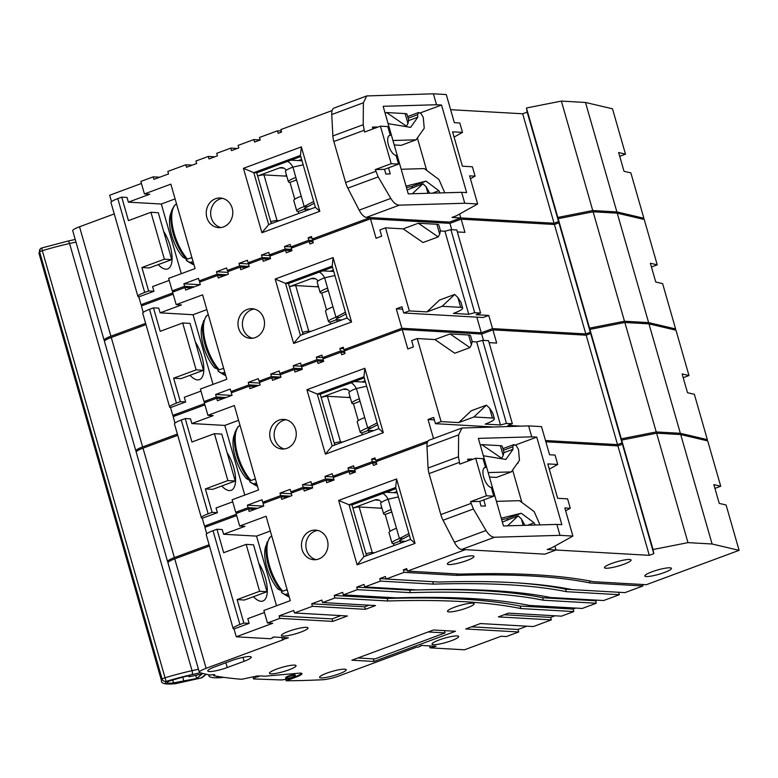 <?xml version="1.0" encoding="UTF-8"?>
<svg xmlns="http://www.w3.org/2000/svg" width="778" height="778" viewBox="0 0 778 778"><rect width="100%" height="100%" fill="white"/><g stroke="black" fill="none" stroke-linecap="round" stroke-linejoin="round"><path stroke-width="1.17" d="M357.909 657.984L374.821 658.947L445.094 632.913L444.442 630.637M445.094 632.913L428.182 631.95M381.463 502.403A6.594 5.903 -86.7 0 0 376.99 499.651A6.594 5.903 -86.7 0 0 374.821 499.982L352.881 508.112A6.594 1.07 -16 0 1 359.173 506.974L372.273 552.623L374.481 552.75M372.273 552.623A6.594 1.07 164 0 0 365.981 553.79M366.37 555.171L367.731 555.249M382.008 508.267L359.173 506.974M391.956 542.966A14.51 2.363 164 0 0 393.532 543.55L400.281 541.05A6.594 1.07 164 0 1 399.561 540.788A6.594 1.07 164 0 1 402.965 538.804L399.435 538.6A14.51 2.363 164 0 0 391.956 542.966L389 532.648A14.51 2.363 -16 0 1 396.469 528.281L391.091 509.522A14.51 2.363 164 0 0 383.622 513.888A14.51 2.363 164 0 0 385.198 514.472L390.031 531.325M393.814 545.592A6.594 5.903 -86.7 0 0 393.532 543.55M400.709 543.034A14.51 12.973 -86.7 0 0 400.281 541.05L400.028 540.185M388.057 499.233A14.51 12.973 -86.7 0 0 382.912 493.466M381.774 507.46L379.917 508.151M383.622 513.888L380.656 503.57A14.51 2.363 -16 0 1 388.134 499.204L398.394 496.918M391.567 511.195A6.594 1.07 164 0 0 391.227 511.71A6.594 1.07 164 0 0 391.791 511.963M408.907 533.572L399.435 538.6L396.469 528.281M402.965 538.804L409.423 535.371M391.811 512.021L385.198 514.472M271.736 535.954L269.577 537.695L265.706 546.38A28.358 11.806 69.7 0 0 269.237 574.222L269.276 574.329A28.358 11.806 69.7 0 0 278.086 589.199L282.764 591.222A32.968 13.722 -110.3 0 1 266.942 549.929A32.968 13.722 -110.3 0 1 271.746 535.974M288.307 593.74L285.011 594.489L281.529 592.496A28.358 11.806 69.7 0 0 283.221 593.653L287.189 596.016A32.394 13.479 69.7 0 1 285.011 594.489M282.764 591.222L286.567 589.812A32.968 13.722 69.7 0 0 287.452 590.765M281.529 592.496L281.519 591.163M316.111 559.645A14.84 13.275 93.3 0 1 306.493 549.851A14.84 13.275 93.3 0 1 317.774 530.44M488.176 472.586L511.272 471.915L519.461 460.323L518.488 449.431L516.193 445.512L513.626 444.676L502.938 448.634M513.937 444.617L512.799 446.796L513.023 449.295L504.018 452.631M511.272 471.915L496.364 477.439L489.45 477.04M507.82 519.675L506.731 518.634L501.684 519.714M461.636 549.443L544.814 554.16L555.998 550.017L547.206 549.511L551.699 547.848L572.89 536.081L559.995 535.342L494.594 537.238L461.636 549.443A13.187 5.485 -110.3 0 1 454.391 542.237L486.026 530.508C488.72 534.875 491.579 537.112 494.594 537.238M559.995 535.342L556.854 524.401L503.473 525.947L478.363 438.384L531.753 436.847L528.612 425.897L461.947 428.026L458.612 434.892L458.446 456.793L459.769 464.145L475.669 458.261L483.021 458.68L485.54 467.432A10.552 4.396 69.7 0 0 484.743 467.549A10.552 4.396 69.7 0 0 483.974 478.071A10.552 4.396 69.7 0 0 491.278 487.446L493.787 496.199L486.435 495.781L475.669 458.261M555.998 550.017L554.879 546.088M484.062 467.977L485.54 467.432M483.76 499.914L485.491 505.972L481.076 506.099L479.734 501.411L493.787 496.199M468.016 460.557L472.042 459.069L472.188 459.555M468.152 461.043L467.627 459.195L472.042 459.069M556.854 524.401L561.862 524.683L536.752 437.129L531.753 436.847M515.269 445.084L536.752 437.129M517.331 463.348L518.129 463.056L517.954 462.453M521.902 502.452L512.605 470.038M528.612 425.897L541.507 426.636L549.579 454.77L555.054 455.091L557.738 464.466L549.307 469.153M565.645 510.825L570.293 508.248L567.609 498.863L557.661 498.299L547.8 463.902L557.738 464.466M570.293 508.248L564.818 507.937L572.89 536.081M479.734 501.411L470.525 501.674L486.435 495.781M470.525 501.674L473.403 508.987L486.026 530.508M473.403 508.987L443.052 520.229A13.187 5.485 -110.3 0 1 440.825 514.598L471.021 503.415M443.052 520.229L454.391 542.237M458.612 434.892L426.966 446.611A13.187 5.485 -110.3 0 1 429.252 440.144L461.947 428.026M426.966 446.611L428.085 468.035L458.446 456.793M459.273 462.414L429.077 473.598A13.187 5.485 -110.3 0 1 428.085 468.035M429.077 473.598L440.825 514.598M513.023 449.295L505.846 459.458L483.342 455.743M539.99 524.887L534.165 511.613L519.529 500.682L496.422 501.353M501.246 518.197L521.27 513.247L506.731 518.634M521.27 513.247L534.107 522.826L527.581 525.247M534.107 522.826L535.186 525.024M249.826 480.503L251.022 480.522A32.968 13.722 -110.3 0 1 235.199 439.239A32.968 13.722 -110.3 0 1 240.003 425.274L237.835 426.996L235.442 431.313A32.394 13.479 69.7 0 0 234.314 439.969A32.394 13.479 69.7 0 0 249.826 480.503L246.344 478.499A28.358 11.806 69.7 0 1 237.533 463.63L237.494 463.523A28.358 11.806 69.7 0 1 233.964 435.68L235.442 431.313M256.565 483.05L253.268 483.799L249.787 481.796A28.358 11.806 69.7 0 0 251.479 482.953L255.447 485.316A32.394 13.479 69.7 0 1 253.268 483.799M251.022 480.522L254.824 479.122A32.968 13.722 69.7 0 0 255.709 480.075M249.787 481.796L249.777 480.464M284.369 448.955A14.84 13.275 93.3 0 1 274.751 439.162A14.84 13.275 93.3 0 1 286.032 419.741M321.149 397.441A6.594 1.07 -16 0 1 327.441 396.274L340.531 441.933L342.738 442.06M340.531 441.933A6.594 1.07 164 0 0 334.239 443.09M334.637 444.481L335.989 444.559M350.265 397.577L327.441 396.274M221.74 485.997A25.061 10.435 69.7 0 0 231.192 490.315A25.061 10.435 69.7 0 0 233.672 467.452A25.061 10.435 69.7 0 0 227.118 452.699M520.511 426.13L507.859 425.401L512.352 423.738L506.468 423.397L500.497 424.983L485.2 424.107A17.806 2.898 164 0 0 494.37 418.749A17.806 2.898 164 0 0 492.435 418.039L473.899 416.979L458.719 422.6L441.068 421.598L435.447 423.679L433.657 417.426L428.036 419.507L433.502 438.568M621.311 438.831L589.928 329.386L624.851 322.481L656.233 431.936L621.311 438.831L622.05 442.964L617.547 444.627L545.485 440.523M617.547 444.627L586.165 335.182L492.902 329.872L481.66 334.034L402.226 329.512L407.808 348.962L413.429 346.881L411.63 340.628L417.251 338.547L434.912 339.548L454.751 353.231L469.922 347.61L471.439 344.829L468.619 334.987L450.083 333.927L469.922 347.61M622.05 442.964L590.667 333.509L586.165 335.182M656.233 431.936L680.351 433.307L707.358 439.648L705.432 440.358M624.851 322.481L648.969 323.862L680.351 433.307M648.969 323.862L675.975 330.203L688.977 375.541L682.121 373.936L687.499 392.696L694.355 394.31L707.358 439.648M207.707 526.288L205.061 526.142A13.187 2.14 164 0 1 204.526 526.084L202.28 518.265A13.187 2.14 -16 0 1 201.385 517.788A13.187 2.14 -16 0 1 208.173 513.82L212.112 512.362L205.382 488.915L227.876 480.58L214.427 433.677L191.933 442.001L185.213 418.554L181.274 420.013A13.187 2.14 164 0 0 174.486 423.981L201.385 517.788M214.427 433.677L221.779 434.095L228.508 457.542L235.228 480.999L227.876 480.58M265.94 502.452L262.701 502.267L261.982 499.768L247.365 505.185L248.085 507.684L235.715 512.264L232.126 499.758L258.549 489.975L234.343 405.542L207.921 415.326L204.332 402.819L216.702 398.239L223.179 398.608M238.583 420.315L224.803 425.42L244.778 495.071M235.228 480.999L212.744 489.333L205.382 488.915M232.719 501.8L216.06 507.976L217.402 512.663L212.112 512.362M262.701 502.267L280.693 495.605L290.408 496.16M294.045 492.046L290.816 491.861L290.097 489.352L279.973 493.106L280.693 495.605M290.816 491.861L303.177 487.281L312.668 487.816M314.847 484.334L311.608 484.149L310.899 481.65L302.467 484.772L303.177 487.281M311.608 484.149L325.671 478.947L333.888 479.413M336.213 476.428L332.974 476.243L332.255 473.734L324.951 476.447L325.671 478.947M332.974 476.243L348.719 470.408L355.04 470.768M357.579 468.512L354.34 468.327L353.62 465.828L347.999 467.909L348.719 470.408M354.34 468.327L372.331 461.665L376.124 461.879M378.944 460.595L375.706 460.411L374.986 457.911L371.612 459.156L372.331 461.665M375.706 460.411L428.133 440.99M441.068 421.598L417.251 338.547M374.072 400.485L383.301 432.694L325.399 454.138L306.921 389.72L364.833 368.276L374.072 400.485M295.64 429.534A14.84 13.275 93.3 0 1 282.151 449.032A14.84 13.275 93.3 0 1 270.345 438.909A14.84 13.275 93.3 0 1 283.834 419.41A14.84 13.275 93.3 0 1 295.64 429.534M324.727 420.013L332.167 445.969L378.828 428.688L363.948 376.776L317.278 394.067L324.727 420.013M325.399 454.138L332.167 445.969M334.783 445.006L320.225 394.232L317.278 394.067L306.921 389.72M378.828 428.688L383.301 432.694M494.37 418.749L492.737 413.06L489.615 408.197L486.425 405.144L471.244 410.765L458.719 422.6M500.497 424.983L476.681 341.931L482.652 340.346L488.535 340.686L512.352 423.738M486.425 405.144L473.899 416.979M472.246 341.678L476.681 341.931M489.099 342.631L496.685 343.069L492.902 329.872M434.357 419.867L428.036 419.507M483.488 340.394L481.66 334.034M278.271 378.196L271.794 377.826L259.424 382.416L260.144 384.916L250.03 388.66L249.31 386.16L255.787 386.53M216.702 398.239L217.422 400.738L232.038 395.331L231.319 392.822L249.31 386.16M204.915 404.871L173.144 416.638L174.992 423.096M143.006 448.167L174.389 557.622A13.187 2.14 164 0 0 167.591 561.59L136.208 452.144A13.187 2.14 -16 0 1 143.006 448.167L177.734 435.31M271.794 377.826L272.514 380.335L280.946 377.213L280.226 374.704L294.288 369.501L294.998 372.001L302.311 369.297L301.592 366.798L317.336 360.963L318.056 363.462L323.677 361.381L322.958 358.882L340.949 352.21L341.668 354.719L345.043 353.465L344.323 350.966L402.226 329.512M683.201 377.68L688.977 375.541M217.402 512.663L202.28 518.265M248.085 507.684L257.8 508.238M235.715 512.264L238.953 512.449M236.298 514.316L204.526 526.084M174.389 557.622L209.117 544.756M167.591 561.59A13.187 2.14 164 0 0 168.184 561.998A808.789 131.492 -16 0 0 168.369 562.047M300.765 369.871L294.288 369.501M323.658 361.323L317.336 360.963M344.742 352.434L340.949 352.21M589.928 329.386L590.667 333.509M224.803 425.42L191.855 423.543L190.503 418.856L185.213 418.554M207.921 415.326L213.211 415.627L191.855 423.543M320.225 394.232L364.269 377.914M361.935 381.979L365.096 380.812M363.948 376.776L364.833 368.276M471.439 344.829L472.188 341.386L470.554 335.697A17.806 2.898 164 0 0 468.619 334.987M450.083 333.927L434.912 339.548M492.659 426.937L435.447 423.679M371.612 459.156L375.404 459.38M347.999 467.909L354.321 468.268M324.951 476.447L334.666 477.002M302.467 484.772L312.173 485.326M247.365 505.185L263.557 506.108M279.973 493.106L291.351 493.758M506.468 423.397L482.652 340.346M360.214 432.276A14.51 2.363 164 0 0 361.789 432.86L368.539 430.36A6.594 1.07 164 0 1 367.819 430.088A6.594 1.07 164 0 1 371.223 428.104L367.693 427.91A14.51 2.363 164 0 0 360.214 432.276L357.258 421.958A14.51 2.363 -16 0 1 364.726 417.591L359.348 398.822A14.51 2.363 164 0 0 351.88 403.189A14.51 2.363 164 0 0 353.455 403.772L358.288 420.626M362.071 434.892A6.594 5.903 -86.7 0 0 361.789 432.86M368.966 432.335A14.51 12.973 -86.7 0 0 368.539 430.36L368.286 429.485M349.721 391.713A6.594 5.903 -86.7 0 0 345.247 388.951A6.594 5.903 -86.7 0 0 343.079 389.282L321.139 397.412M356.314 388.533A14.51 12.973 -86.7 0 0 351.17 382.766M350.032 396.77L348.174 397.461M351.88 403.189L348.923 392.871A14.51 2.363 -16 0 1 356.392 388.504L366.652 386.219M359.825 400.495A6.594 1.07 164 0 0 359.485 401.01A6.594 1.07 164 0 0 360.049 401.263M377.165 422.882L367.693 427.91L364.726 417.591M371.223 428.104L377.68 424.681M360.068 401.322L353.455 403.772M328.472 321.577A14.51 2.363 164 0 0 330.047 322.16L336.796 319.661A6.594 1.07 164 0 1 336.077 319.398A6.594 1.07 164 0 1 339.48 317.414L335.95 317.21A14.51 2.363 164 0 0 328.472 321.577L325.515 311.258A14.51 2.363 -16 0 1 332.984 306.892L327.606 288.132A14.51 2.363 164 0 0 320.137 292.499A14.51 2.363 164 0 0 321.713 293.082L326.546 309.926M330.329 324.202A6.594 5.903 -86.7 0 0 330.047 322.16M337.234 321.645A14.51 12.973 -86.7 0 0 336.796 319.661L336.543 318.795M317.978 281.014A6.594 5.903 -86.7 0 0 313.505 278.261A6.594 5.903 -86.7 0 0 311.336 278.592L289.397 286.712M324.572 277.834A14.51 12.973 -86.7 0 0 319.427 272.076M318.29 286.071L316.432 286.761M320.137 292.499L317.181 282.181A14.51 2.363 -16 0 1 324.65 277.814L334.91 275.529M328.083 289.805A6.594 1.07 164 0 0 327.742 290.311A6.594 1.07 164 0 0 328.306 290.564M345.422 312.182L335.95 317.21L332.984 306.892M339.48 317.414L345.938 313.981M328.326 290.632L321.713 293.082M189.997 375.297A25.061 10.435 69.7 0 0 199.45 379.615A25.061 10.435 69.7 0 0 201.93 356.752A25.061 10.435 69.7 0 0 195.375 341.999M589.568 328.141L558.186 218.686L593.108 211.791L624.491 321.236L589.568 328.141L590.308 332.264L585.805 333.927L492.552 328.617L488.759 315.421L476.117 314.701L480.61 313.038L474.726 312.707L468.755 314.283L453.457 313.417A17.806 2.898 164 0 0 462.628 308.059A17.806 2.898 164 0 0 460.693 307.339L442.157 306.289L426.976 311.91L409.325 310.899L403.704 312.989L401.915 306.736L396.294 308.817L401.866 328.267L481.3 332.789L476.817 317.152M585.805 333.927L554.422 224.482L461.159 219.172L449.917 223.344L370.484 218.822L376.066 238.272L381.687 236.181L379.888 229.928L385.509 227.847L403.169 228.858L423.008 242.532L438.189 236.911L439.706 234.129L436.876 224.288L418.34 223.228L438.189 236.911M590.308 332.264L558.925 222.819L554.422 224.482M624.491 321.236L648.619 322.607L675.615 328.948L673.69 329.668M593.108 211.791L617.236 213.162L648.619 322.607M617.236 213.162L644.233 219.503L657.235 264.851L650.379 263.236L655.757 281.996L662.613 283.61L675.615 328.948M175.964 415.598L173.319 415.442A13.187 2.14 164 0 1 172.784 415.384L170.538 407.575A13.187 2.14 -16 0 1 169.643 407.098A13.187 2.14 -16 0 1 176.431 403.121L180.37 401.672L173.64 378.215L196.134 369.881L182.684 322.977L160.19 331.311L153.47 307.855L149.532 309.313A13.187 2.14 164 0 0 142.744 313.281L169.643 407.098M182.684 322.977L190.036 323.395L196.766 346.852L203.486 370.299L196.134 369.881M234.197 391.762L230.959 391.577L230.239 389.068L215.623 394.485L216.342 396.984L203.972 401.574L200.384 389.058L226.806 379.275L202.601 294.843L176.178 304.636L172.59 292.129L184.96 287.539L191.437 287.909M206.841 309.625L193.061 314.72L213.036 384.381M203.486 370.299L181.002 378.633L173.64 378.215M200.977 391.11L184.318 397.276L185.66 401.973L180.37 401.672M230.959 391.577L248.95 384.906L258.666 385.46M262.312 381.346L259.074 381.162L258.354 378.662L248.231 382.406L248.95 384.906M259.074 381.162L271.434 376.581L280.926 377.116M283.104 373.644L279.876 373.459L279.156 370.95L270.725 374.082L271.434 376.581M279.876 373.459L293.928 368.247L302.146 368.714M304.47 365.728L301.232 365.543L300.522 363.044L293.209 365.748L293.928 368.247M301.232 365.543L316.977 359.708L323.298 360.068M325.836 357.812L322.598 357.627L321.878 355.128L316.257 357.209L316.977 359.708M322.598 357.627L340.589 350.966L344.382 351.179M347.202 349.896L343.964 349.711L343.244 347.212L339.869 348.466L340.589 350.966M343.964 349.711L401.866 328.267M409.325 310.899L385.509 227.847M342.33 289.786L351.559 321.995L293.656 343.448L275.179 279.03L333.091 257.576L342.33 289.786M263.898 318.834A14.84 13.275 93.3 0 1 250.409 338.333A14.84 13.275 93.3 0 1 238.603 328.209A14.84 13.275 93.3 0 1 252.091 308.71A14.84 13.275 93.3 0 1 263.898 318.834M292.985 309.323L300.425 335.279L347.085 317.988L332.206 266.086L285.545 283.367L292.985 309.323M293.656 343.448L300.425 335.279M303.041 334.307L288.482 283.532L285.545 283.367L275.179 279.03M347.085 317.988L351.559 321.995M462.628 308.059L460.994 302.37L457.872 297.497L454.683 294.444L439.502 300.075L426.976 311.91M468.755 314.283L444.938 231.231L450.909 229.646L456.793 229.987L480.61 313.038M454.683 294.444L442.157 306.289M440.513 230.978L444.938 231.231M457.357 231.941L464.952 232.369L461.159 219.172M402.615 309.177L396.294 308.817M451.746 229.695L449.917 223.344M246.529 267.506L240.052 267.136L227.691 271.716L228.401 274.216L218.287 277.97L217.568 275.461L224.045 275.83M184.96 287.539L185.679 290.048L200.296 284.631L199.576 282.132L217.568 275.461M173.173 294.172L141.401 305.939L143.249 312.406M111.264 337.477L142.646 446.922A13.187 2.14 164 0 0 135.849 450.89L104.466 341.445A13.187 2.14 -16 0 1 111.264 337.477L145.992 324.611M240.052 267.136L240.772 269.635L249.203 266.514L248.483 264.014L262.546 258.802L263.256 261.301L270.569 258.597L269.849 256.098L285.594 250.263L286.314 252.762L291.935 250.681L291.215 248.182L309.206 241.52L309.926 244.02L313.301 242.775L312.581 240.266L370.484 218.822M651.458 266.99L657.235 264.851M185.66 401.973L170.538 407.575M216.342 396.984L226.058 397.539M203.972 401.574L207.211 401.759M204.565 403.617L172.784 415.384M142.646 446.922L177.374 434.056M135.849 450.89A13.187 2.14 164 0 0 136.442 451.298A808.789 131.492 -16 0 0 136.627 451.347M269.023 259.171L262.546 258.802M291.915 250.623L285.594 250.263M312.999 241.734L309.206 241.52M558.186 218.686L558.925 222.819M481.3 332.789L492.552 328.617M193.061 314.72L160.112 312.844L158.761 308.156L153.47 307.855M176.178 304.636L181.478 304.937L160.112 312.844M288.482 283.532L332.527 267.214M330.193 271.279L333.363 270.112M332.206 266.086L333.091 257.576M403.704 312.989L483.138 317.512L488.759 315.421M439.706 234.129L440.445 230.696L438.811 224.998A17.806 2.898 164 0 0 436.876 224.288M418.34 223.228L403.169 228.858M339.869 348.466L343.662 348.68M316.257 357.209L322.578 357.569M293.209 365.748L302.924 366.302M270.725 374.082L280.43 374.626M215.623 394.485L231.815 395.409M248.231 382.406L259.609 383.058M474.726 312.707L450.909 229.646M289.406 286.742A6.594 1.07 -16 0 1 295.698 285.575L308.788 331.234L310.996 331.36M308.788 331.234A6.594 1.07 164 0 0 302.496 332.391M302.895 333.781L304.247 333.859M318.523 286.878L295.698 285.575M252.626 338.255A14.84 13.275 93.3 0 1 243.008 328.462A14.84 13.275 93.3 0 1 254.289 309.041M208.251 314.555L206.092 316.296L202.222 324.99A28.358 11.806 69.7 0 0 205.752 352.833L205.791 352.94A28.358 11.806 69.7 0 0 214.602 367.8L219.289 369.832A32.968 13.722 -110.3 0 1 203.457 328.54A32.968 13.722 -110.3 0 1 208.261 314.584M224.823 372.351L221.536 373.1L218.054 371.096A28.358 11.806 69.7 0 0 219.736 372.263L223.704 374.617A32.394 13.479 69.7 0 1 221.536 373.1M219.289 369.832L223.082 368.422A32.968 13.722 69.7 0 0 223.976 369.375M218.054 371.096L218.035 369.774M186.341 259.103L187.547 259.132A32.968 13.722 -110.3 0 1 171.714 217.84A32.968 13.722 -110.3 0 1 176.518 203.885L174.35 205.606L171.957 209.914A32.394 13.479 69.7 0 0 170.829 218.569A32.394 13.479 69.7 0 0 186.341 259.103L182.859 257.11A28.358 11.806 69.7 0 1 174.048 242.24L174.009 242.133A28.358 11.806 69.7 0 1 170.479 214.29L171.957 209.914M193.08 261.651L189.793 262.4L186.312 260.406A28.358 11.806 69.7 0 0 187.994 261.564L191.962 263.917A32.394 13.479 69.7 0 1 189.793 262.4M187.547 259.132L191.339 257.722A32.968 13.722 69.7 0 0 192.234 258.675M186.312 260.406L186.292 259.074M392.948 140.497L416.055 139.826L424.234 128.234L423.261 117.342L420.966 113.423L418.399 112.586L407.711 116.544M418.71 112.518L417.582 114.706L417.805 117.206L408.8 120.541M416.055 139.826L401.137 145.35L394.222 144.951M412.603 187.586L411.504 186.545L406.456 187.615M366.409 217.354L449.587 222.07L460.78 217.918L451.979 217.422L456.472 215.759L477.663 203.992L464.767 203.252L399.367 205.149L366.409 217.354A13.187 5.485 -110.3 0 1 359.164 210.138L390.799 198.419C393.493 202.786 396.352 205.022 399.367 205.149M464.767 203.252L461.636 192.312L408.246 193.858L383.136 106.294L436.526 104.748L433.385 93.807L366.73 95.937L363.384 102.803L363.219 124.704L364.542 132.056L380.442 126.172L387.804 126.59L390.313 135.343A10.552 4.396 69.7 0 0 389.515 135.46A10.552 4.396 69.7 0 0 388.747 145.982A10.552 4.396 69.7 0 0 396.051 155.357L398.56 164.109L391.208 163.691L380.442 126.172M460.78 217.918L459.652 213.989L460.809 217.928L554.062 223.237L522.68 113.782L450.627 109.688M388.835 135.887L390.313 135.343M388.533 167.824L390.264 173.883L385.849 174.009L384.507 169.322L398.56 164.109M372.788 128.467L376.815 126.979L376.96 127.456M372.934 128.953L372.399 127.106L376.815 126.979M461.636 192.312L466.635 192.594L441.525 105.04L436.526 104.748M420.052 112.995L441.525 105.04M422.104 131.258L422.736 130.364M426.675 170.363L417.378 137.939M433.385 93.807L446.28 94.546L454.352 122.681L459.827 122.992L462.521 132.377L454.08 137.064M470.427 178.736L475.066 176.159L472.382 166.774L462.433 166.21L452.572 131.813L462.521 132.377M475.066 176.159L469.591 175.847L477.663 203.992M384.507 169.322L375.297 169.585L391.208 163.691M375.297 169.585L378.186 176.898L390.799 198.419M378.186 176.898L347.824 188.14A13.187 5.485 -110.3 0 1 345.607 182.509L375.803 171.325M347.824 188.14L359.164 210.138M363.384 102.803L331.749 114.522A13.187 5.485 -110.3 0 1 334.034 108.054L366.73 95.937M331.749 114.522L332.867 135.946L363.219 124.704M364.046 130.325L333.85 141.508A13.187 5.485 -110.3 0 1 332.867 135.946M333.85 141.508L345.607 182.509M417.805 117.206L410.628 127.368L388.115 123.653M444.763 192.798L438.938 179.524L424.302 168.593L401.195 169.264M406.028 186.107L426.043 181.157L411.504 186.545M426.043 181.157L438.889 190.736L432.354 193.158M438.889 190.736L439.959 192.934M220.884 227.555A14.84 13.275 93.3 0 1 211.276 217.762A14.84 13.275 93.3 0 1 222.547 198.351M286.236 170.314A6.594 5.903 -86.7 0 0 281.762 167.562A6.594 5.903 -86.7 0 0 279.594 167.892L257.654 176.023A6.594 1.07 -16 0 1 263.956 174.885L277.046 220.534L279.253 220.66M277.046 220.534A6.594 1.07 164 0 0 270.754 221.701M271.152 223.082L272.504 223.16M286.781 176.178L263.956 174.885M158.255 264.608A25.061 10.435 69.7 0 0 167.708 268.916A25.061 10.435 69.7 0 0 170.188 246.062A25.061 10.435 69.7 0 0 163.633 231.299M557.826 217.441L526.443 107.996L561.366 101.091L592.748 210.537L557.826 217.441L558.565 221.565L554.062 223.237M558.565 221.565L527.183 112.12L522.68 113.782M592.748 210.537L616.876 211.908L643.873 218.258L641.947 218.968M561.366 101.091L585.494 102.463L616.876 211.908M585.494 102.463L612.49 108.803L625.493 154.151L618.636 152.537L624.014 171.306L630.87 172.911L643.873 218.258M144.222 304.898L141.577 304.743A13.187 2.14 164 0 1 141.042 304.694L138.795 296.875A13.187 2.14 -16 0 1 137.901 296.399A13.187 2.14 -16 0 1 144.689 292.431L148.627 290.972L141.907 267.515L164.391 259.191L150.942 212.277L128.448 220.612L121.728 197.155L117.789 198.614A13.187 2.14 164 0 0 111.001 202.591L137.901 296.399M150.942 212.277L158.294 212.705L165.024 236.152L171.744 259.609L164.391 259.191M202.455 281.062L199.217 280.877L198.497 278.378L183.88 283.795L184.6 286.294L172.23 290.875L168.641 278.368L195.074 268.575L170.859 184.153L144.436 193.936L140.847 181.43L153.217 176.849L159.694 177.219M175.099 198.925L161.318 204.031L181.293 273.681M171.744 259.609L149.259 267.933L141.907 267.515M169.234 280.411L152.576 286.576L153.927 291.273L148.627 290.972M199.217 280.877L217.208 274.216L226.923 274.77M230.57 270.647L227.332 270.462L226.612 267.963L216.488 271.716L217.208 274.216M227.332 270.462L239.692 265.881L249.184 266.426M251.372 262.945L248.133 262.76L247.414 260.26L238.982 263.382L239.692 265.881M248.133 262.76L262.186 257.557L270.404 258.024M272.728 255.028L269.489 254.844L268.78 252.344L261.466 255.048L262.186 257.557M269.489 254.844L285.234 249.018L291.555 249.378M294.094 247.112L290.855 246.927L290.136 244.428L284.515 246.509L285.234 249.018M290.855 246.927L308.847 240.266L312.639 240.48M315.46 239.206L312.221 239.021L311.501 236.512L308.127 237.767L308.847 240.266M312.221 239.021L370.124 217.568L449.558 222.09L460.809 217.928M310.587 179.086L319.816 211.295L261.914 232.748L243.446 168.33L301.349 146.877L310.587 179.086M232.155 208.144A14.84 13.275 93.3 0 1 218.667 227.643A14.84 13.275 93.3 0 1 206.86 217.509A14.84 13.275 93.3 0 1 220.349 198.011A14.84 13.275 93.3 0 1 232.155 208.144M261.243 198.623L268.682 224.579L315.343 207.288L300.464 155.386L253.803 172.667L261.243 198.623M261.914 232.748L268.682 224.579M271.298 223.607L256.74 172.833L253.803 172.667L243.446 168.33M315.343 207.288L319.816 211.295M429.709 193.236L426.13 186.798L422.94 183.754L407.137 189.968M405.134 113.588L386.608 112.538L406.447 126.211L407.964 123.43L405.134 113.588A17.806 2.898 164 0 1 407.069 114.308L408.703 119.997L407.964 123.43M422.94 183.754L412.379 193.732M214.786 156.806L208.309 156.436L195.949 161.017L196.659 163.516L186.545 167.27L185.825 164.771L192.302 165.14M153.217 176.849L153.937 179.348L168.554 173.932L167.834 171.432L185.825 164.771M141.44 183.472L109.659 195.249L111.507 201.706M79.521 226.777L110.904 336.222A13.187 2.14 164 0 0 104.106 340.19L72.724 230.745A13.187 2.14 -16 0 1 79.521 226.777L114.249 213.911M208.309 156.436L209.029 158.936L217.461 155.814L216.751 153.315L230.803 148.112L231.523 150.611L238.827 147.898L238.107 145.398L253.852 139.573L254.571 142.073L260.192 139.991L259.473 137.482L277.464 130.821L278.184 133.32L281.558 132.075L280.839 129.576L332.089 110.583M619.716 156.29L625.493 154.151M153.927 291.273L138.795 296.875M184.6 286.294L194.315 286.849M172.23 290.875L175.468 291.06M172.823 292.917L141.042 304.694M110.904 336.222L145.632 323.356M104.106 340.19A13.187 2.14 164 0 0 104.699 340.608A808.789 131.492 -16 0 0 104.884 340.657M237.28 148.472L230.803 148.112M260.173 139.933L253.852 139.573M281.257 131.035L277.464 130.821M526.443 107.996L527.183 112.12M161.318 204.031L128.37 202.154L127.028 197.456L121.728 197.155M144.436 193.936L149.736 194.237L128.37 202.154M256.74 172.833L300.785 156.524M298.451 160.589L301.621 159.412M300.464 155.386L301.349 146.877M386.608 112.538L385.091 113.092M308.127 237.767L311.92 237.98M284.515 246.509L290.836 246.869M261.466 255.048L271.182 255.602M238.982 263.382L248.697 263.936M183.88 283.795L200.072 284.709M216.488 271.716L227.876 272.358M406.447 126.211L405.571 126.532M296.729 210.877A14.51 2.363 164 0 0 298.305 211.46L305.054 208.961A6.594 1.07 164 0 1 304.344 208.698A6.594 1.07 164 0 1 307.738 206.715L304.208 206.51A14.51 2.363 164 0 0 296.729 210.877L293.773 200.559A14.51 2.363 -16 0 1 301.242 196.192L295.864 177.433A14.51 2.363 164 0 0 288.395 181.799A14.51 2.363 164 0 0 289.97 182.383L294.804 199.236M298.587 213.503A6.594 5.903 -86.7 0 0 298.305 211.46M305.491 210.945A14.51 12.973 -86.7 0 0 305.054 208.961L304.811 208.096M292.839 167.144A14.51 12.973 -86.7 0 0 287.685 161.377M286.547 175.371L284.69 176.061M288.395 181.799L285.438 171.481A14.51 2.363 -16 0 1 292.907 167.114L303.167 164.829M296.35 179.105A6.594 1.07 164 0 0 296 179.621A6.594 1.07 164 0 0 296.564 179.874M313.68 201.483L304.208 206.51L301.242 196.192M307.738 206.715L314.195 203.282M296.583 179.932L289.97 182.383M188.704 675.819L188.976 676.802L202.163 673.894L196.669 678.504L173.562 682.851A17.145 2.791 -16 0 1 168.972 683.172A17.145 2.791 -16 0 1 167.105 682.481A17.145 2.791 -16 0 1 167.173 682.043L169.935 680.876A3.297 0.535 164 0 0 170.508 680.711L182.12 677.298A3.297 0.535 -16 0 1 183.345 676.986L187.692 676.014A3.297 0.535 -16 0 1 189.56 675.761A3.297 0.535 -16 0 1 189.92 675.897A3.297 0.535 -16 0 1 189.774 676.131L189.676 675.771M188.976 676.802L189.774 676.131M182.742 677.132L183.948 681.353M195.755 675.323L196.669 678.504M75.972 242.084L69.573 243.514A65.936 10.717 164 0 0 42.313 250.701L41.827 248.007M200.179 672.766L192.001 674.594A62.639 10.182 164 0 0 166.103 681.411L42.313 250.701A3.297 0.535 164 0 0 41.253 251.051A3.297 0.535 164 0 0 39.62 251.887A3.297 3.151 -138.7 0 1 41.749 248.026M161.493 680.585A32.968 5.358 -16 0 1 162.106 679.038L39.62 251.887A32.968 5.358 164 0 0 39.007 253.434L161.493 680.585C160.725 683.609 165.403 684.64 175.527 683.677A3.297 2.178 82.3 0 0 175.984 683.541A29.671 4.824 164 0 1 166.103 681.411A3.297 3.151 -138.7 0 1 162.106 679.038A3.297 0.535 -16 0 1 163.74 678.202A3.297 0.535 -16 0 1 164.79 677.852A65.936 10.717 -16 0 1 192.049 670.665L198.458 669.236M206.248 674.244L202.679 677.239A3.297 3.054 -130 0 1 201.453 677.842L175.984 683.541A3.297 1.118 77.4 0 1 175.809 683.629A3.297 1.118 77.4 0 1 175.721 683.638M205.849 674.156L201.453 677.842A3.297 1.118 77.4 0 1 201.278 677.939A3.297 1.118 77.4 0 1 201.074 677.93M295.309 675.528L295.125 674.905A4.95 0.807 164 0 0 294.59 674.711A4.95 0.807 164 0 0 289.134 675.81A4.95 0.807 164 0 0 285.623 677.628L285.798 678.26A4.95 0.807 164 0 0 286.333 678.455A4.95 0.807 164 0 0 291.799 677.356A4.95 0.807 164 0 0 295.309 675.528A4.95 0.807 164 0 0 294.774 675.333A4.95 0.807 164 0 0 289.309 676.432A4.95 0.807 164 0 0 285.798 678.26M253.025 676.879L253.618 678.951L280.683 679.923A11.544 1.877 164 0 0 292.936 677.453A11.544 1.877 164 0 0 301.465 673.262M255.923 676.267L256.643 676.529M253.618 678.951L256.069 676.753M199.333 672.28L167.951 562.834A13.187 2.14 -16 0 1 174.749 558.867L206.131 668.312A13.187 2.14 164 0 0 199.333 672.28A13.187 2.14 164 0 0 199.927 672.698A808.789 131.492 -16 0 0 209.768 674.993A3.297 0.535 164 0 0 209.943 675.022A3.297 0.535 164 0 0 210.517 674.993L213.785 674.652A3.297 0.535 -16 0 1 214.368 674.633A3.297 0.535 -16 0 1 214.728 674.759A3.297 0.535 -16 0 1 214.64 674.944L213.814 675.771L213.503 674.682M472.45 555.832A13.848 2.246 164 0 0 457.163 558.915A13.848 2.246 164 0 0 447.34 564.021A13.848 2.246 164 0 0 448.838 564.575A13.848 2.246 164 0 0 464.126 561.492A13.848 2.246 164 0 0 473.958 556.387A13.848 2.246 164 0 0 472.45 555.832M457.163 635.927A13.848 2.246 164 0 0 441.875 639.01A13.848 2.246 164 0 0 432.043 644.116A13.848 2.246 164 0 0 433.55 644.67A13.848 2.246 164 0 0 448.838 641.587A13.848 2.246 164 0 0 458.66 636.482A13.848 2.246 164 0 0 457.163 635.927M209.272 671.55A13.848 2.246 164 0 0 227.264 667.524L244.127 661.281A13.848 2.246 164 0 0 251.255 657.109A13.848 2.246 164 0 0 231.766 660.571L214.903 666.824A13.848 2.246 164 0 0 207.775 670.996A13.848 2.246 164 0 0 209.272 671.55M294.541 665.112A13.848 2.246 164 0 0 279.253 668.195A13.848 2.246 164 0 0 269.421 673.301A13.848 2.246 164 0 0 270.929 673.855A13.848 2.246 164 0 0 286.216 670.772A13.848 2.246 164 0 0 296.048 665.667A13.848 2.246 164 0 0 294.541 665.112M344.683 669.168A13.848 2.246 164 0 0 329.395 672.25A13.848 2.246 164 0 0 319.564 677.356A13.848 2.246 164 0 0 321.071 677.91A13.848 2.246 164 0 0 336.359 674.827A13.848 2.246 164 0 0 346.191 669.722A13.848 2.246 164 0 0 344.683 669.168M472.616 603.164A13.848 2.246 164 0 0 457.328 606.256A13.848 2.246 164 0 0 447.496 611.362A13.848 2.246 164 0 0 449.003 611.916A13.848 2.246 164 0 0 464.291 608.834A13.848 2.246 164 0 0 474.123 603.728A13.848 2.246 164 0 0 472.616 603.164M629.567 559.489A13.848 2.246 164 0 0 614.28 562.572A13.848 2.246 164 0 0 604.448 567.677A13.848 2.246 164 0 0 605.955 568.232A13.848 2.246 164 0 0 621.243 565.149A13.848 2.246 164 0 0 631.075 560.043A13.848 2.246 164 0 0 629.567 559.489M306.532 627.35A13.848 2.246 164 0 0 291.244 630.433A13.848 2.246 164 0 0 281.412 635.538A13.848 2.246 164 0 0 282.92 636.093A13.848 2.246 164 0 0 298.207 633.01A13.848 2.246 164 0 0 308.03 627.904A13.848 2.246 164 0 0 306.532 627.35M669.946 567.794A13.848 2.246 164 0 0 654.658 570.877A13.848 2.246 164 0 0 644.826 575.983A13.848 2.246 164 0 0 646.333 576.537A13.848 2.246 164 0 0 661.621 573.454A13.848 2.246 164 0 0 671.443 568.348A13.848 2.246 164 0 0 669.946 567.794M253.482 596.697A25.061 10.435 69.7 0 0 262.935 601.005A25.061 10.435 69.7 0 0 265.415 578.151A25.061 10.435 69.7 0 0 258.86 563.398M217.052 676.335A4.619 0.749 164 0 0 216.906 676.617A4.619 0.749 164 0 0 217.402 676.802A4.619 0.749 164 0 0 219.017 676.656M223.792 677.356A50.803 8.257 -16 0 1 214.407 677.774A50.803 8.257 -16 0 1 208.883 675.732A50.803 8.257 -16 0 1 208.912 674.818M653.053 549.531L621.671 440.085L656.593 433.181L687.976 542.626L653.053 549.531L653.792 553.654L649.29 555.327L556.027 550.017L554.899 546.068M649.29 555.327L617.907 445.882L545.845 441.778M653.792 553.654L622.41 444.209L617.907 445.882M687.976 542.626L712.094 543.997L739.1 550.347L646.333 584.706L593.381 581.691A1127.565 183.316 164 0 0 460.401 574.125L407.448 571.11L465.351 549.657L544.775 554.15M656.593 433.181L680.711 434.552L712.094 543.997M680.711 434.552L707.717 440.902L720.72 486.24L713.864 484.626L719.242 503.395L726.098 505L739.1 550.347M642.54 584.492L642.968 585.96L624.977 592.622L572.015 589.607A1127.565 183.316 164 0 0 439.035 582.032L386.083 579.026L404.074 572.355L457.026 575.37A1123.646 182.674 164 0 1 590.006 582.946L642.968 585.96M618.656 592.262L619.356 594.703L603.611 600.538L550.649 597.523A1127.565 183.316 164 0 0 417.679 589.948L364.717 586.933L380.461 581.108L433.414 584.122A1121.03 182.246 164 0 1 566.394 591.688L619.356 594.703M595.588 600.742L596.298 603.242L543.345 600.227L542.626 597.728L595.588 600.742L597.134 600.169M596.298 603.242L582.245 608.445L529.293 605.43A1127.565 183.316 164 0 0 396.313 597.864L343.351 594.849L357.413 589.646L410.366 592.661A1119.065 181.935 164 0 1 543.345 600.227M573.094 609.067L573.814 611.576L520.861 608.561L520.142 606.052L573.094 609.067L575.769 608.075M573.814 611.576L561.444 616.157L508.491 613.142L498.367 616.886L551.33 619.901L533.338 626.562L480.376 623.548L465.759 628.964L518.722 631.979L506.352 636.56L501.051 636.258L464.563 649.776A13.187 2.14 164 0 1 463.921 649.766L430.088 647.841L429.524 645.886M504.125 614.756L550.61 617.401L554.967 615.787M550.61 617.401L551.33 619.901M471.517 626.835L518.002 629.48L526.862 626.193M518.002 629.48L518.722 631.979M285.798 679.32L286.207 680.769A808.789 131.492 -16 0 0 323.152 679.709A13.187 2.14 164 0 0 339.111 675.888L416.852 647.082L418.321 647.17L421.345 645.419L436.059 646.255L430.088 647.841M432.335 647.004L432.062 646.032M433.813 647.092L433.531 646.11M420.567 646.333L420.412 645.769M206.131 668.312L283.873 639.516L282.404 639.428L281.84 637.474M254.921 509.308L248.445 508.938L236.074 513.519L239.663 526.025L266.086 516.242L290.291 600.665L263.868 610.458L267.457 622.964L272.757 623.266L236.269 636.783A13.187 2.14 164 0 0 236.804 636.832L270.627 638.757L273.661 637.007L288.366 637.853L282.404 639.428M284.651 638.602L284.369 637.62M286.119 638.68L285.837 637.707M272.884 637.931L272.718 637.357M236.269 636.783L234.022 628.964A13.187 2.14 -16 0 1 233.128 628.488A13.187 2.14 -16 0 1 239.916 624.52L243.854 623.061L237.125 599.605L259.619 591.28L246.169 544.376L223.675 552.701L216.955 529.254L213.016 530.703A13.187 2.14 164 0 0 206.228 534.68L233.128 628.488M246.169 544.376L253.521 544.795L266.971 591.698L259.619 591.28M270.326 531.014L256.546 536.12L276.521 605.77M266.971 591.698L244.487 600.023L237.125 599.605M264.462 612.5L247.803 618.675L249.145 623.363L243.854 623.061M267.457 622.964L279.827 618.384L332.78 621.398L347.396 615.981L294.444 612.967L312.435 606.305L365.388 609.32L375.511 605.566L322.549 602.551L334.919 597.971L387.882 600.986A1117.762 181.721 164 0 1 520.861 608.561M294.444 612.967L293.724 610.467L279.108 615.884L279.827 618.384M322.549 602.551L321.839 600.052L311.715 603.806L312.435 606.305M343.351 594.849L342.641 592.35L334.209 595.471L334.919 597.971M364.717 586.933L363.997 584.434L356.694 587.137L357.413 589.646M386.083 579.026L385.363 576.517L379.742 578.599L380.461 581.108M407.448 571.11L406.729 568.611L403.354 569.856L404.074 572.355M405.805 511.175L415.044 543.384L357.141 564.838L338.663 500.419L396.576 478.966L405.805 511.175M327.382 540.233A14.84 13.275 93.3 0 1 313.894 559.732A14.84 13.275 93.3 0 1 302.088 549.599A14.84 13.275 93.3 0 1 315.576 530.1A14.84 13.275 93.3 0 1 327.382 540.233M356.47 530.713L363.909 556.669L410.57 539.387L395.691 487.475L349.021 504.757L356.47 530.713M357.141 564.838L363.909 556.669M366.526 555.696L351.967 504.932L349.021 504.757L338.663 500.419M410.57 539.387L415.044 543.384M524.926 525.325L521.357 518.887L518.167 515.843L502.355 522.057M500.361 445.677L481.825 444.627L501.664 458.3L503.181 455.519L500.361 445.677A17.806 2.898 164 0 1 502.296 446.397L503.93 452.086L503.181 455.519M518.167 515.843L507.606 525.821M310.014 488.895L303.537 488.526L291.166 493.106L291.886 495.615L281.772 499.359L281.053 496.86L287.529 497.23M248.445 508.938L249.164 511.438L263.781 506.021L263.061 503.522L281.053 496.86M236.658 515.561L204.886 527.338L206.734 533.796M174.749 558.867L209.477 546M213.814 675.771A808.789 131.492 -16 0 0 241.676 679.282L256.458 676.16A3.511 0.574 164 0 1 258.627 676.082A3.511 0.574 164 0 1 256.818 677.132L256.536 676.14M303.537 488.526L304.256 491.025L312.688 487.903L311.968 485.404L326.031 480.201L326.741 482.7L334.054 479.987L333.334 477.488L349.079 471.663L349.799 474.162L355.42 472.081L354.7 469.572L372.691 462.91L373.411 465.409L376.776 464.165L376.066 461.665L427.317 442.672M714.943 488.38L720.72 486.24M249.145 623.363L234.022 628.964M286.207 680.769L295.854 677.2A11.864 1.926 164 0 0 301.961 673.622A11.864 1.926 164 0 0 298.956 673.194L264.997 676.179L260.144 675.897L256.818 677.132M433.424 630.005L455.48 631.259L373.965 661.465L351.899 660.201L433.424 630.005M332.498 480.571L326.031 480.201M355.4 472.022L349.079 471.663M376.484 463.124L372.691 462.91M621.671 440.085L622.41 444.209M544.785 554.179L556.027 550.017M256.546 536.12L223.597 534.243L222.245 529.555L216.955 529.254M239.663 526.025L244.953 526.327L223.597 534.243M351.967 504.932L396.012 488.613M393.678 492.678L396.838 491.502M395.691 487.475L396.576 478.966M481.825 444.627L480.318 445.181M589.432 580.923L590.006 582.946M456.608 573.911L457.026 575.37M403.354 569.856L407.147 570.07M566.394 591.688L565.674 589.189L571.616 589.52M565.674 589.189A1121.03 182.246 164 0 0 518.187 582.955M432.714 581.672L433.414 584.122M379.742 578.599L386.063 578.958M542.626 597.728A1119.065 181.935 164 0 0 419.274 589.899M417.543 589.938A1119.065 181.935 164 0 0 409.646 590.152L410.366 592.661M356.694 587.137L409.646 590.152M520.142 606.052A1117.762 181.721 164 0 0 387.162 598.486L387.882 600.986M334.209 595.471L387.162 598.486M279.108 615.884L332.07 618.899L332.78 621.398M332.07 618.899L340.92 615.612M311.715 603.806L364.668 606.821L365.388 609.32M364.668 606.821L369.035 605.196M373.216 658.849L373.965 661.465M501.664 458.3L500.799 458.621M374.821 499.982L379.11 500.225M400.281 541.05L405.289 541.342M391.091 509.522L388.134 499.204M267.185 542.003A32.394 13.479 69.7 0 0 266.057 550.668A32.394 13.479 69.7 0 0 281.568 591.192M289.085 596.444A32.968 13.722 -110.3 0 1 286.216 594.518M512.799 446.796L503.415 450.277M257.343 485.744A32.968 13.722 -110.3 0 1 254.474 483.828M181.274 420.013L208.173 513.82M489.615 408.197L492.435 418.039M343.079 389.282L347.367 389.525M368.539 430.36L373.547 430.642M359.348 398.822L356.392 388.504M311.336 278.592L315.625 278.835M336.796 319.661L341.805 319.943M327.606 288.132L324.65 277.814M149.532 309.313L176.431 403.121M457.872 297.497L460.693 307.339M203.7 320.614A32.394 13.479 69.7 0 0 202.572 329.269A32.394 13.479 69.7 0 0 218.083 369.803M225.601 375.054A32.968 13.722 -110.3 0 1 222.732 373.129M193.858 264.355A32.968 13.722 -110.3 0 1 190.989 262.429M417.582 114.706L408.187 118.188M117.789 198.614L144.689 292.431M426.13 186.798L427.988 193.284M279.594 167.892L283.882 168.136M305.054 208.961L310.062 209.253M295.864 177.433L292.907 167.114M172.755 680.05L173.562 682.851M75.223 239.459L67.9 241.092A3.297 1.118 -102.6 0 1 69.573 243.514L192.049 670.665A3.297 1.118 -102.6 0 1 192.001 674.594M39.007 253.434L40.252 248.96A3.297 3.297 0 0 1 41.779 247.978L67.9 241.092A3.297 1.118 -102.6 0 0 67.725 241.18M225.892 662.749L227.264 667.524M213.016 530.703L239.916 624.52M521.357 518.887L523.215 525.374M295.65 676.51L295.854 677.2M242.999 657.352L244.127 661.281M386.189 492.25L397.237 492.882M289.251 597.037L287.189 596.016M257.508 486.347L255.447 485.316M354.447 381.551L365.495 382.183M322.705 270.861L333.752 271.483M225.776 375.648L223.704 374.617M194.033 264.948L191.962 263.917M290.962 160.161L302.01 160.793M175.527 683.677A3.297 3.297 0 0 0 175.809 683.629L201.278 677.939A3.297 3.297 0 0 0 202.679 677.239M208.611 674.759L208.883 675.732"/></g></svg>
